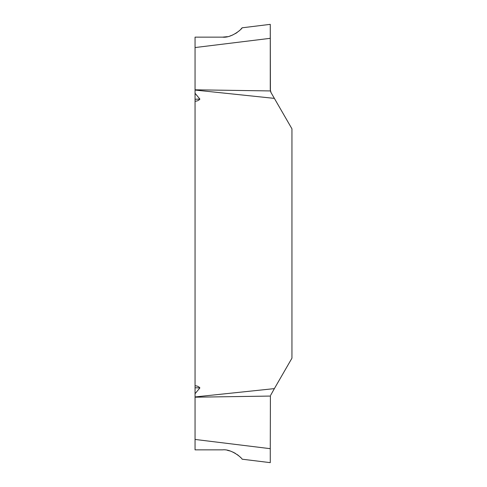 <?xml version="1.0" encoding="UTF-8"?>
<svg xmlns="http://www.w3.org/2000/svg" width="487" height="487" viewBox="0 0 487 487"><rect width="100%" height="100%" fill="white"/><g stroke="black" fill="none" stroke-linecap="round" stroke-linejoin="round"><path stroke-width="0.73" d="M195.056 89.803L270.401 90.935L270.273 38.321L195.056 47.556L195.056 439.444L270.273 448.679L270.401 396.065L195.056 397.197M195.056 47.556L195.056 37.14L222.577 37.14L227.405 36.671M270.273 448.679L270.273 462.65L242.106 459.192C242.289 458.304 231.593 448.752 222.577 449.86L195.056 449.86L195.056 439.444M240.675 457.567L240.054 456.952M238.752 455.765L237.199 454.56M235.422 453.397L232.883 452.076M229.846 450.938L227.405 450.329M229.846 36.062L232.883 34.924M235.422 33.603L237.199 32.44M238.752 31.235L240.054 30.048M240.681 29.427L242.106 27.808C242.27 28.696 231.623 38.242 222.577 37.14M195.056 385.747C197.229 385.887 198.842 386.605 199.889 387.908L195.056 393.721M195.056 396.935L274.37 388.62L291.944 358.182L291.944 128.818L274.37 98.38L195.056 90.065M195.056 93.279L199.889 99.092C198.836 100.407 197.229 101.126 195.056 101.253M270.401 90.935L270.273 24.35L270.273 89.705L271.058 92.633L270.62 91.696M271.058 92.633L274.37 98.38M274.37 388.62L270.595 395.365M270.273 89.705L270.273 24.35L242.106 27.808M195.056 99.251L199.889 99.092M199.889 387.908L195.056 387.749"/></g></svg>
